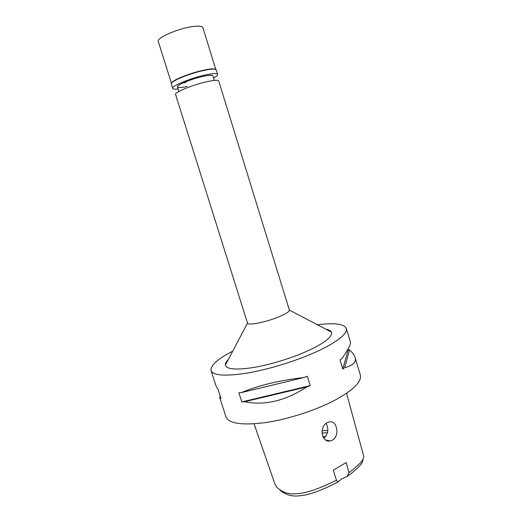 <?xml version="1.0" encoding="UTF-8"?>
<svg xmlns="http://www.w3.org/2000/svg" width="522" height="522" viewBox="0 0 522 522"><rect width="100%" height="100%" fill="white"/><g stroke="black" fill="none" stroke-linecap="round" stroke-linejoin="round"><path stroke-width="0.78" d="M280.164 490.341C285.997 495.169 292.855 496.931 300.744 495.619C308.841 495.071 321.245 490.556 337.956 482.074L341.44 478.955L347.123 476.482C358.36 468.273 363.566 462.629 362.751 459.556M347.123 476.482L348.918 472.664L346.158 462.551L333.297 470.224L336.455 480.233L337.956 482.074M254.057 423.838L274.8 483.692L276.379 486.785C282.017 492.533 289.155 494.797 297.788 493.584C306.042 493.277 318.929 488.82 336.455 480.233M348.918 472.664C359.527 464.711 364.454 459.19 363.71 456.091L346.543 393.281M332.37 440.17C340.207 436.027 337.003 419.597 329.049 421.985L327.248 422.676C319.001 426.487 321.343 442.858 330.191 440.953L332.37 440.17M219.755 397.607L225.928 416.804C228.773 423.596 241.954 425.528 265.47 422.598C288.111 419.31 316.358 410.129 335.548 399.872C353.694 389.777 361.955 381.465 360.324 374.946L355.045 357.433M317.422 324.769C334.393 322.629 344.024 323.855 346.308 328.442C347.508 333.545 338.83 340.722 320.28 349.962C300.685 359.404 272.216 368.565 249.673 372.662C226.287 376.519 213.413 375.82 211.064 370.568C210.333 365.491 217.563 359.019 232.747 351.143M348.128 348.885L348.291 349.427L349.538 349.884C352.546 352.637 354.373 355.13 355.019 357.348C356.611 361.935 353.159 365.38 344.677 367.677L342.804 369.041L340.031 359.893L341.917 358.562C348.331 349.375 351.149 343.835 350.373 341.943L346.308 328.442M244.498 401.751L241.784 401.907L238.861 392.74L241.569 392.557C258.416 385.419 279.192 380.407 303.889 377.51L307.321 376.205L310.225 385.608L306.799 386.926C285.586 400.805 264.817 405.751 244.498 401.751L306.799 386.926M220.219 396.087L219.736 397.568L220.969 398.416L218.157 389.673L215.854 385.477M228.284 359.625C226.117 361.753 225.152 363.586 225.387 365.132C226.744 369.491 236.596 370.202 254.932 367.266C272.575 364.141 295.041 356.996 310.668 349.538C325.969 341.982 332.886 336.175 331.431 332.103C330.746 330.7 328.906 329.734 325.911 329.219M280.458 316.169C286.493 313.487 289.462 311.451 289.364 310.075L218.718 80.969C218.17 79.931 214.522 80.114 207.763 81.523C193.727 84.44 174.035 92.401 175.555 94.417L247.493 323.111C247.813 325.943 267.858 321.8 280.458 316.169M326.191 423.375C328.977 429.234 328.188 434.206 323.836 438.284M322.074 430.663L327.803 430.611M327.535 432.673L321.963 433.09M310.225 385.608L241.784 401.907M303.889 377.51L241.569 392.557M220.245 397.718L220.584 397.235M349.538 349.884L344.677 367.677M348.291 349.427L342.804 369.041M214.301 80.421L212.898 75.886C212.421 74.972 209.394 75.083 203.815 76.219C192.292 78.548 176.195 85.145 177.454 86.926C178.035 87.853 181.193 87.716 186.935 86.508M185.688 82.528L182.739 83.089M215.775 69.446L202.875 27.601C202.131 25.937 198.216 25.663 191.13 26.785C176.41 29.088 156.332 38.204 158.29 41.486L171.431 83.259M171.529 83.109L172.534 81.869C176.149 78.554 192.84 72.323 204.52 69.994C208.891 69.106 212.076 68.747 214.079 68.93L215.612 69.38M217.654 74.359L216.297 69.948L214.496 69.152C212.467 68.969 209.231 69.335 204.794 70.242C192.938 72.61 175.986 78.933 172.319 82.287L171.294 83.964L172.678 88.368C171.04 86.13 191.541 77.726 206.197 74.77C213.244 73.341 217.067 73.204 217.654 74.359C217.831 75.168 216.454 76.362 213.537 77.941M178.1 88.975C174.798 89.334 172.991 89.131 172.678 88.368M322.85 436.66L325.93 436.366M215.938 385.738L211.064 370.568M289.364 310.075L331.431 332.103M247.493 323.111L225.387 365.132M178.876 91.454L177.454 86.926M330.191 440.953L325.682 439.994M214.079 68.93L214.496 69.152M172.534 81.869L172.319 82.287"/></g></svg>
